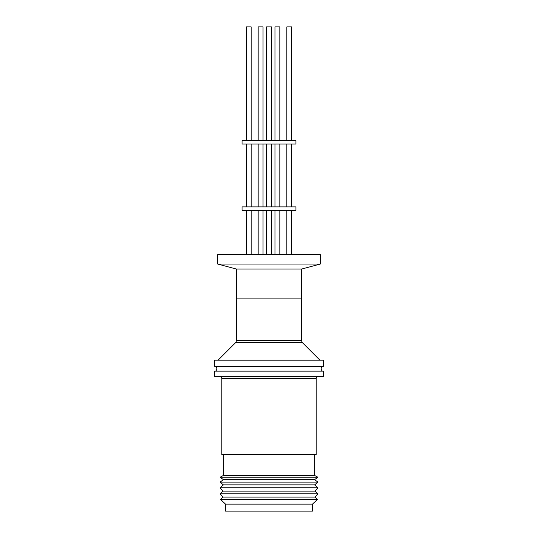 <?xml version="1.0" encoding="UTF-8"?>
<svg xmlns="http://www.w3.org/2000/svg" width="538" height="538" viewBox="0 0 538 538"><rect width="100%" height="100%" fill="white"/><g stroke="black" fill="none" stroke-linecap="round" stroke-linejoin="round"><path stroke-width="0.81" d="M291.71 254.656L291.71 210.351L291.71 254.656M251.152 254.656L251.152 210.351L251.152 254.656M246.29 254.656L246.29 210.351M286.848 254.656L286.848 210.351M295.947 210.351L242.053 210.351L242.053 206.874L295.947 206.874L295.947 210.351M291.71 206.874L291.71 144.049L291.71 206.874M286.848 206.874L286.848 144.049M251.152 206.874L251.152 144.049L251.152 206.874M246.29 206.874L246.29 144.049M295.947 144.049L242.053 144.049L242.053 140.573L295.947 140.573L295.947 144.049M291.71 26.9L291.71 140.573L291.71 26.9L286.848 26.9L286.848 140.573M279.834 26.9L279.834 140.573L279.834 26.9L274.965 26.9L274.965 140.573M263.035 26.9L263.035 140.573L263.035 26.9L258.166 26.9L258.166 140.573M251.152 26.9L251.152 140.573L251.152 26.9L246.29 26.9L246.29 140.573M271.434 140.573L271.434 26.9L266.566 26.9L266.566 140.573L266.566 26.9M323.331 360.191L214.669 360.191L214.669 366.365L323.331 366.365L323.331 360.191M323.331 376.358L214.669 376.358L214.669 371.146L323.331 371.146L323.331 376.358M221.838 378.53L316.162 378.53L316.162 454.597L221.838 454.597L221.838 378.53C221.71 377.219 220.984 376.492 219.665 376.358M314.636 475.457L223.364 475.457L220.103 477.246L317.897 477.246L314.636 475.457L314.636 454.597M314.636 479.64L223.364 479.64L220.103 482.129L317.897 482.129L314.636 479.64L317.897 477.246M314.636 484.893L223.364 484.893L220.103 487.838L317.897 487.838L314.636 484.893L317.897 482.129M314.938 491.113L223.062 491.113L220.103 493.79L317.897 493.79L314.938 491.113L317.897 487.838M314.938 497.072L223.062 497.072L220.519 499.372L317.481 499.372L314.938 497.072L317.897 493.79M225.536 504.146L225.536 511.1L312.464 511.1L312.464 504.146L225.536 504.146L220.519 499.372M301.596 269.054L236.404 269.054L236.404 298.119L301.596 298.119L301.596 269.054L320.292 264.044L320.292 254.656L217.708 254.656L217.708 264.044L320.292 264.044M236.404 269.054L217.708 264.044M235.765 342.484L236.532 340.641L301.468 340.641L302.235 342.484L235.765 342.484L218.065 360.191M322.37 366.365C320.782 367.958 320.782 369.552 322.37 371.146M316.162 378.53C316.29 377.219 317.016 376.492 318.335 376.358M279.834 254.656L279.834 210.351L279.834 254.656M263.035 254.656L263.035 210.351L263.035 254.656M271.434 254.656L271.434 210.351M279.834 206.874L279.834 144.049L279.834 206.874M263.035 206.874L263.035 144.049L263.035 206.874M271.434 206.874L271.434 144.049M301.468 298.119L301.468 340.641M302.235 342.484L319.935 360.191M312.464 504.146L317.481 499.372M223.062 497.072L220.103 493.79M223.062 491.113L220.103 487.838M223.364 484.893L220.103 482.129M223.364 479.64L220.103 477.246M223.364 475.457L223.364 454.597M215.63 366.365C217.218 367.958 217.218 369.552 215.63 371.146M236.532 298.119L236.532 340.641M274.965 254.656L274.965 210.351M258.166 254.656L258.166 210.351M266.566 254.656L266.566 210.351L266.566 254.656M274.965 206.874L274.965 144.049M258.166 206.874L258.166 144.049M266.566 206.874L266.566 144.049L266.566 206.874"/></g></svg>
